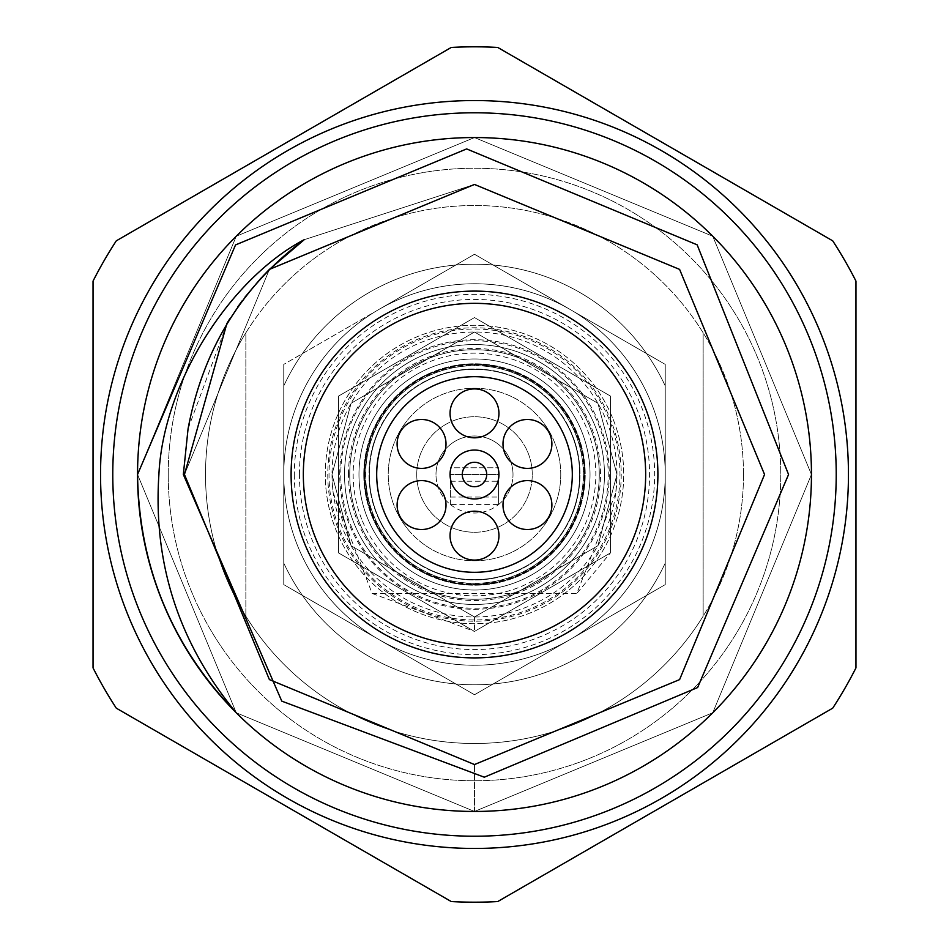 <?xml version="1.0" encoding="UTF-8"?>
<svg xmlns="http://www.w3.org/2000/svg" width="949" height="949" viewBox="0 0 949 949"><rect width="100%" height="100%" fill="white"/><g stroke="black" fill="none" stroke-linecap="round" stroke-linejoin="round"><path stroke-width="0.71" stroke-dasharray="4.75 3.56" d="M579.649 474.5A105.149 105.149 0 0 1 474.5 579.649A105.149 105.149 0 0 1 369.351 474.5A105.149 105.149 0 0 1 474.5 369.351A105.149 105.149 0 0 1 579.649 474.5A105.149 105.149 0 0 1 474.5 579.649A105.149 105.149 0 0 1 369.351 474.5A105.149 105.149 0 0 1 474.5 369.351A105.149 105.149 0 0 1 579.649 474.5A105.149 105.149 0 0 1 474.5 579.649A105.149 105.149 0 0 1 369.351 474.5A105.149 105.149 0 0 1 474.5 369.351A105.149 105.149 0 0 1 579.649 474.5A105.149 105.149 0 0 1 474.5 579.649A105.149 105.149 0 0 1 369.351 474.5A105.149 105.149 0 0 1 474.5 369.351A105.149 105.149 0 0 1 579.649 474.5M584.714 474.5A110.214 110.214 0 0 1 474.5 584.714A110.214 110.214 0 0 1 364.286 474.5A110.214 110.214 0 0 1 474.5 364.286A110.214 110.214 0 0 1 584.714 474.5A110.214 110.214 0 0 1 474.5 584.714A110.214 110.214 0 0 1 364.286 474.5A110.214 110.214 0 0 1 474.5 364.286A110.214 110.214 0 0 1 584.714 474.5M291.106 474.5A183.394 183.394 0 0 0 474.5 657.894A183.394 183.394 0 0 0 657.894 474.5A183.394 183.394 0 0 0 474.5 291.106A183.394 183.394 0 0 0 291.106 474.5M502.994 505.07A24.449 24.449 0 0 1 527.442 480.609A24.449 24.449 0 0 1 551.891 505.07A24.449 24.449 0 0 0 527.442 480.609A24.449 24.449 0 0 0 502.994 505.07A24.449 24.449 0 0 0 527.442 529.518A24.449 24.449 0 0 0 551.891 505.07A24.449 24.449 0 0 1 527.442 529.518A24.449 24.449 0 0 1 502.994 505.07A24.449 24.449 0 0 0 527.442 529.518A24.449 24.449 0 0 0 551.891 505.07A24.449 24.449 0 0 0 527.442 480.609A24.449 24.449 0 0 0 502.994 505.07M502.994 443.93A24.449 24.449 0 0 1 527.442 419.482A24.449 24.449 0 0 1 551.891 443.93A24.449 24.449 0 0 0 527.442 419.482A24.449 24.449 0 0 0 502.994 443.93A24.449 24.449 0 0 0 527.442 468.391A24.449 24.449 0 0 0 551.891 443.93A24.449 24.449 0 0 1 527.442 468.391A24.449 24.449 0 0 1 502.994 443.93A24.449 24.449 0 0 0 527.442 468.391A24.449 24.449 0 0 0 551.891 443.93A24.449 24.449 0 0 0 527.442 419.482A24.449 24.449 0 0 0 502.994 443.93M450.051 413.373A24.449 24.449 0 0 1 474.5 388.912A24.449 24.449 0 0 1 498.949 413.373A24.449 24.449 0 0 0 474.5 388.912A24.449 24.449 0 0 0 450.051 413.373A24.449 24.449 0 0 0 474.5 437.821A24.449 24.449 0 0 0 498.949 413.373A24.449 24.449 0 0 1 474.5 437.821A24.449 24.449 0 0 1 450.051 413.373A24.449 24.449 0 0 0 474.5 437.821A24.449 24.449 0 0 0 498.949 413.373A24.449 24.449 0 0 0 474.5 388.912A24.449 24.449 0 0 0 450.051 413.373M397.109 443.93A24.449 24.449 0 0 1 421.558 419.482A24.449 24.449 0 0 1 446.006 443.93A24.449 24.449 0 0 0 421.558 419.482A24.449 24.449 0 0 0 397.109 443.93A24.449 24.449 0 0 0 421.558 468.391A24.449 24.449 0 0 0 446.006 443.93A24.449 24.449 0 0 1 421.558 468.391A24.449 24.449 0 0 1 397.109 443.93A24.449 24.449 0 0 0 421.558 468.391A24.449 24.449 0 0 0 446.006 443.93A24.449 24.449 0 0 0 421.558 419.482A24.449 24.449 0 0 0 397.109 443.93M397.109 505.07A24.449 24.449 0 0 1 421.558 480.609A24.449 24.449 0 0 1 446.006 505.07A24.449 24.449 0 0 0 421.558 480.609A24.449 24.449 0 0 0 397.109 505.07A24.449 24.449 0 0 0 421.558 529.518A24.449 24.449 0 0 0 446.006 505.07A24.449 24.449 0 0 1 421.558 529.518A24.449 24.449 0 0 1 397.109 505.07A24.449 24.449 0 0 0 421.558 529.518A24.449 24.449 0 0 0 446.006 505.07A24.449 24.449 0 0 0 421.558 480.609A24.449 24.449 0 0 0 397.109 505.07M450.051 535.627A24.449 24.449 0 0 1 474.5 511.179A24.449 24.449 0 0 1 498.949 535.627A24.449 24.449 0 0 0 474.5 511.179A24.449 24.449 0 0 0 450.051 535.627A24.449 24.449 0 0 0 474.5 560.088A24.449 24.449 0 0 0 498.949 535.627A24.449 24.449 0 0 1 474.5 560.088A24.449 24.449 0 0 1 450.051 535.627A24.449 24.449 0 0 0 474.5 560.088A24.449 24.449 0 0 0 498.949 535.627A24.449 24.449 0 0 0 474.5 511.179A24.449 24.449 0 0 0 450.051 535.627M450.051 474.5A24.449 24.449 0 0 0 474.5 498.949A24.449 24.449 0 0 0 498.949 474.5A24.449 24.449 0 0 0 474.5 450.051A24.449 24.449 0 0 0 450.051 474.5M376.694 474.5A97.806 97.806 0 0 0 474.5 572.306A97.806 97.806 0 0 0 572.306 474.5A97.806 97.806 0 0 0 474.5 376.694A97.806 97.806 0 0 0 376.694 474.5M364.463 474.5A110.037 110.037 0 0 1 474.5 364.463A110.037 110.037 0 0 1 584.537 474.5A110.037 110.037 0 0 1 474.5 584.537A110.037 110.037 0 0 1 364.463 474.5A110.037 110.037 0 0 1 474.5 364.463A110.037 110.037 0 0 1 584.537 474.5A110.037 110.037 0 0 1 474.5 584.537A110.037 110.037 0 0 1 364.463 474.5M137.546 474.5L236.242 236.242L474.5 137.546L712.758 236.242L811.454 474.5A336.954 336.954 0 0 0 474.5 137.546A336.954 336.954 0 0 0 137.546 474.5L236.242 236.242L474.5 137.546L712.758 236.242L811.454 474.5A336.954 336.954 0 0 0 474.5 137.546A336.954 336.954 0 0 0 137.546 474.5L236.242 236.242L474.5 137.546L712.758 236.242L811.454 474.5L712.758 712.758L474.5 811.454L236.242 712.758L137.546 474.5L236.242 236.242L474.5 137.546L712.758 236.242L811.454 474.5L712.758 712.758L474.5 811.454L236.242 712.758L137.546 474.5L236.242 236.242L474.5 137.546L712.758 236.242L811.454 474.5L712.758 712.758L474.5 811.454L236.242 712.758L137.546 474.5L236.242 236.242L474.5 137.546L712.758 236.242L811.454 474.5L712.758 712.758L474.5 811.454L236.242 712.758L137.546 474.5L236.242 236.242L474.5 137.546L712.758 236.242L811.454 474.5L712.758 712.758L474.5 811.454L236.242 712.758L137.546 474.5L236.242 236.242L474.5 137.546L712.758 236.242L811.454 474.5L712.758 712.758L474.5 811.454L236.242 712.758L137.546 474.5L236.242 236.242L474.5 137.546L712.758 236.242L811.454 474.5L712.758 712.758L474.5 811.454L236.242 712.758L137.546 474.5L236.242 236.242L474.5 137.546L712.758 236.242L811.454 474.5L712.758 712.758L474.5 811.454L236.242 712.758L137.546 474.5L236.242 236.242L474.5 137.546L712.758 236.242L811.454 474.5L712.758 712.758L474.5 811.454L236.242 712.758L137.546 474.5L236.242 236.242L474.5 137.546L712.758 236.242L811.454 474.5L712.758 712.758L474.5 811.454L236.242 712.758L137.546 474.5L236.242 236.242L474.5 137.546L712.758 236.242L811.454 474.5L712.758 712.758L474.5 811.454L236.242 712.758L137.546 474.5L236.242 236.242L474.5 137.546L712.758 236.242L811.454 474.5L712.758 712.758L474.5 811.454L236.242 712.758L137.546 474.5L236.242 236.242L474.5 137.546L712.758 236.242L811.454 474.5L712.758 712.758L474.5 811.454L474.5 764.55L474.5 811.454L712.758 712.758L811.454 474.5L712.758 712.758L474.5 811.454L236.242 712.758L137.546 474.5A336.954 336.954 0 0 0 474.5 811.454A336.954 336.954 0 0 0 811.454 474.5A336.954 336.954 0 0 1 236.242 712.758M743.482 474.5A268.982 268.982 0 0 1 703.138 616.198L703.138 332.802L703.138 616.198A268.982 268.982 0 0 1 205.518 474.5A268.982 268.982 0 0 0 474.5 743.482A268.982 268.982 0 0 0 743.482 474.5A268.982 268.982 0 0 0 474.5 205.518A268.982 268.982 0 0 0 205.518 474.5A268.982 268.982 0 0 1 245.862 332.802L245.862 616.198L245.862 332.802A268.982 268.982 0 0 1 743.482 474.5M168.246 474.5A306.254 306.254 0 0 0 474.5 780.754A306.254 306.254 0 0 0 780.754 474.5A306.254 306.254 0 0 0 474.5 168.246A306.254 306.254 0 0 0 168.246 474.5A306.254 306.254 0 0 0 474.5 780.754A306.254 306.254 0 0 0 780.754 474.5A306.254 306.254 0 0 0 474.5 168.246A306.254 306.254 0 0 0 168.246 474.5M327.785 474.5A146.715 146.715 0 0 0 474.5 621.215A146.715 146.715 0 0 0 621.215 474.5A146.715 146.715 0 0 0 474.5 327.785A146.715 146.715 0 0 0 327.785 474.5A146.715 146.715 0 0 0 474.5 621.215A146.715 146.715 0 0 0 621.215 474.5A146.715 146.715 0 0 0 474.5 327.785A146.715 146.715 0 0 0 327.785 474.5M294.344 474.5A180.156 180.156 0 0 0 474.5 654.656A180.156 180.156 0 0 0 654.656 474.5A180.156 180.156 0 0 0 474.5 294.344A180.156 180.156 0 0 0 294.344 474.5M100.547 474.5A373.953 373.953 0 0 1 474.5 100.547A373.953 373.953 0 0 1 848.453 474.5A373.953 373.953 0 0 0 474.5 100.547A373.953 373.953 0 0 0 100.547 474.5A373.953 373.953 0 0 1 474.5 100.547A373.953 373.953 0 0 1 848.453 474.5A373.953 373.953 0 0 1 474.5 848.453A373.953 373.953 0 0 1 100.547 474.5A373.953 373.953 0 0 0 474.5 848.453A373.953 373.953 0 0 0 848.453 474.5A373.953 373.953 0 0 1 474.5 848.453A373.953 373.953 0 0 1 100.547 474.5M93.038 281.118L93.038 667.882A427.679 427.679 0 0 0 116.288 708.168A427.679 427.679 0 0 1 93.038 667.882A427.679 427.679 0 0 0 116.288 708.168L451.249 901.55A427.679 427.679 0 0 0 497.751 901.55A427.679 427.679 0 0 1 451.249 901.55A427.679 427.679 0 0 0 497.751 901.55L832.712 708.168A427.679 427.679 0 0 0 855.962 667.882A427.679 427.679 0 0 1 832.712 708.168A427.679 427.679 0 0 0 855.962 667.882L855.962 281.118A427.679 427.679 0 0 0 832.712 240.832L497.751 47.45L832.712 240.832A427.679 427.679 0 0 1 855.962 281.118A427.679 427.679 0 0 0 832.712 240.832L497.751 47.45A427.679 427.679 0 0 0 451.249 47.45L116.288 240.832L451.249 47.45A427.679 427.679 0 0 1 497.751 47.45A427.679 427.679 0 0 0 451.249 47.45L116.288 240.832A427.679 427.679 0 0 0 93.038 281.118A427.679 427.679 0 0 1 116.288 240.832A427.679 427.679 0 0 0 93.038 281.118L93.038 667.882M188.056 428.865L227.357 322.672M229.777 318.817L237.985 306.598M242.375 300.584L245.115 296.978M260.999 278.164L262.304 276.764M241.319 302.007L252.802 287.476L241.319 302.007M252.98 287.262L269.445 269.362L252.98 287.262M304.226 239.682L474.5 184.45L679.603 269.397L764.55 474.5L679.603 679.603L474.5 764.55L269.397 679.603L184.45 474.5L269.397 269.397L474.5 184.45L679.603 269.397L764.55 474.5L679.603 679.603L474.5 764.55L269.397 679.603L184.45 474.5L269.397 269.397L474.5 184.45L679.603 269.397L764.55 474.5L679.603 679.603L474.5 764.55L269.397 679.603L184.45 474.5L269.397 269.397L474.5 184.45L679.603 269.397L764.55 474.5L679.603 679.603L474.5 764.55L269.397 679.603L184.45 474.5L269.397 269.397L474.5 184.45L679.603 269.397L764.55 474.5L679.603 679.603L474.5 764.55L269.397 679.603L184.45 474.5L269.397 269.397L474.5 184.45L679.603 269.397L764.55 474.5L679.603 679.603L474.5 764.55L269.397 679.603L184.45 474.5L269.397 269.397L474.5 184.45L679.603 269.397L764.55 474.5L679.603 679.603L474.5 764.55L679.603 679.603L764.55 474.5L679.603 269.397L474.5 184.45L269.397 269.397L184.45 474.5L269.397 679.603L474.5 764.55L679.603 679.603L764.55 474.5L679.603 269.397L474.5 184.45L269.397 269.397L184.45 474.5L269.397 679.603L474.5 764.55L679.603 679.603L764.55 474.5L679.603 269.397L474.5 184.45L304.214 239.706L474.5 184.45L679.603 269.397L764.55 474.5M855.962 474.5L855.962 667.882L855.962 474.5M365.685 474.5A108.815 108.815 0 0 0 474.5 583.315A108.815 108.815 0 0 0 583.315 474.5A108.815 108.815 0 0 0 474.5 365.685A108.815 108.815 0 0 0 365.685 474.5A108.815 108.815 0 0 0 474.5 583.315A108.815 108.815 0 0 0 583.315 474.5A108.815 108.815 0 0 0 474.5 365.685A108.815 108.815 0 0 0 365.685 474.5M498.569 504.56A38.506 38.506 0 0 0 513.006 474.5A38.506 38.506 0 0 1 474.5 513.006A38.506 38.506 0 0 1 435.994 474.5A38.506 38.506 0 0 0 450.431 504.56L498.569 504.56L498.569 467.762L498.569 504.56M416.741 474.5A57.759 57.759 0 0 1 474.5 416.741A57.759 57.759 0 0 1 532.259 474.5A57.759 57.759 0 0 1 474.5 532.259A57.759 57.759 0 0 1 416.741 474.5A57.759 57.759 0 0 1 474.5 416.741A57.759 57.759 0 0 1 532.259 474.5A57.759 57.759 0 0 1 474.5 532.259A57.759 57.759 0 0 1 416.741 474.5M358.971 474.5A115.529 115.529 0 0 0 474.5 590.029A115.529 115.529 0 0 0 590.029 474.5A115.529 115.529 0 0 1 474.5 590.029A115.529 115.529 0 0 1 358.971 474.5A115.529 115.529 0 0 1 474.5 358.971A115.529 115.529 0 0 1 590.029 474.5A115.529 115.529 0 0 0 474.5 358.971A115.529 115.529 0 0 0 358.971 474.5A115.529 115.529 0 0 1 474.5 358.971A115.529 115.529 0 0 1 590.029 474.5A115.529 115.529 0 0 1 474.5 590.029A115.529 115.529 0 0 1 358.971 474.5A115.529 115.529 0 0 1 474.5 358.971A115.529 115.529 0 0 1 590.029 474.5A115.529 115.529 0 0 1 474.5 590.029A115.529 115.529 0 0 1 358.971 474.5A115.529 115.529 0 0 1 474.5 358.971A115.529 115.529 0 0 1 590.029 474.5A115.529 115.529 0 0 1 474.5 590.029A115.529 115.529 0 0 1 358.971 474.5A115.529 115.529 0 0 1 474.5 358.971A115.529 115.529 0 0 1 590.029 474.5A115.529 115.529 0 0 1 474.5 590.029A115.529 115.529 0 0 1 358.971 474.5M339.718 474.5A134.782 134.782 0 0 1 474.5 339.718A134.782 134.782 0 0 1 609.282 474.5A134.782 134.782 0 0 1 474.5 609.282A134.782 134.782 0 0 1 339.718 474.5A134.782 134.782 0 0 1 474.5 339.718A134.782 134.782 0 0 1 609.282 474.5A134.782 134.782 0 0 1 474.5 609.282A134.782 134.782 0 0 1 339.718 474.5M332.02 474.5L351.106 545.746L474.5 616.98L474.5 631.417L474.5 616.98L351.106 545.746L332.02 474.5L351.106 545.746L474.5 616.98L597.894 545.746L616.98 474.5A142.48 142.48 0 0 1 474.5 616.98A142.48 142.48 0 0 1 332.02 474.5L351.106 545.746L474.5 616.98L597.894 545.746L616.98 474.5A142.48 142.48 0 0 1 615.794 492.816L616.98 474.5L597.894 403.254L474.5 332.02L351.106 403.254L332.02 474.5L351.106 545.746L474.5 616.98L597.894 545.746L616.98 474.5L597.894 403.254L474.5 332.02L351.106 403.254L332.02 474.5L351.106 545.746L474.5 616.98L597.894 545.746L616.98 474.5L597.894 403.254L474.5 332.02L351.106 403.254L332.02 474.5L351.106 545.746L474.5 616.98L597.894 545.746L616.98 474.5L597.894 403.254L474.5 332.02L351.106 403.254L332.02 474.5L351.106 545.746L474.5 616.98L597.894 545.746L616.98 474.5L597.894 403.254L474.5 332.02L351.106 403.254L332.02 474.5A142.48 142.48 0 0 1 474.5 332.02A142.48 142.48 0 0 1 616.98 474.5L597.894 403.254L474.5 332.02L351.106 403.254L332.02 474.5A142.48 142.48 0 0 1 474.5 332.02A142.48 142.48 0 0 1 616.98 474.5L597.894 403.254L474.5 332.02L351.106 403.254L332.02 474.5A142.48 142.48 0 0 0 333.206 492.816L351.106 545.746L474.5 616.98L597.894 545.746L616.98 474.5L597.894 403.254L474.5 332.02L351.106 403.254L332.02 474.5M283.763 474.5A190.737 190.737 0 0 1 474.5 283.763A190.737 190.737 0 0 1 665.237 474.5A190.737 190.737 0 0 0 569.863 309.327A190.737 190.737 0 0 1 569.863 639.673A190.737 190.737 0 0 1 283.763 474.5A190.737 190.737 0 0 1 569.863 309.327A190.737 190.737 0 0 1 569.863 639.673A190.737 190.737 0 0 1 283.763 474.5A190.737 190.737 0 0 1 569.863 309.327L665.237 364.38L665.237 584.62L474.5 694.739L283.763 584.62L283.763 474.5A190.737 190.737 0 0 1 569.863 309.327L665.237 364.38L665.237 584.62L474.5 694.739L283.763 584.62L283.763 364.38L474.5 254.261L569.863 309.327A190.737 190.737 0 0 0 379.137 309.327L474.5 254.261L665.237 364.38L665.237 474.5A190.737 190.737 0 0 0 569.863 309.327L665.237 364.38L665.237 474.5A190.737 190.737 0 0 1 474.5 665.237A190.737 190.737 0 0 1 283.763 474.5L283.763 364.38L379.137 309.327A190.737 190.737 0 0 0 379.137 639.673A190.737 190.737 0 0 0 665.237 474.5L665.237 584.62L474.5 694.739L283.763 584.62L283.763 364.38L283.763 584.62L474.5 694.739L665.237 584.62L665.237 474.5A190.737 190.737 0 0 1 379.137 639.673A190.737 190.737 0 0 1 283.763 474.5M348.485 474.5A126.015 126.015 0 0 1 474.5 348.485A126.015 126.015 0 0 1 600.515 474.5A126.015 126.015 0 0 1 474.5 600.515A126.015 126.015 0 0 1 348.485 474.5M299.433 474.5A175.067 175.067 0 0 1 474.5 299.433A175.067 175.067 0 0 1 649.567 474.5A175.067 175.067 0 0 1 474.5 649.567A175.067 175.067 0 0 1 299.433 474.5M333.206 492.816L372.162 593.457L576.838 593.457L615.794 492.816M283.763 385.923L283.763 563.077L283.763 385.923A210.298 210.298 0 0 1 665.237 385.923L665.237 563.077L665.237 385.923A210.298 210.298 0 0 0 283.763 385.923M665.237 563.077A210.298 210.298 0 0 1 283.763 563.077A210.298 210.298 0 0 0 665.237 563.077M372.162 593.457L474.5 631.417L610.397 552.959L610.397 396.041L474.5 317.583L338.603 396.041L338.603 552.959L474.5 631.417L610.397 552.959L610.397 396.041L474.5 317.583L338.603 396.041L338.603 552.959L474.5 631.417L610.397 552.959L610.397 396.041L474.5 317.583L338.603 396.041L338.603 552.959L474.5 631.417L610.397 552.959L610.397 396.041L474.5 317.583L338.603 396.041L338.603 552.959L474.5 631.417L338.603 552.959L338.603 396.041L474.5 317.583L610.397 396.041L610.397 552.959L474.5 631.417L338.603 552.959L338.603 396.041L474.5 317.583L610.397 396.041L610.397 552.959L474.5 631.417L338.603 552.959L338.603 396.041L474.5 317.583L610.397 396.041L610.397 552.959L474.5 631.417L338.603 552.959L338.603 396.041L474.5 317.583L610.397 396.041L610.397 552.959L576.838 593.457M435.994 474.5A38.506 38.506 0 0 1 474.5 435.994A38.506 38.506 0 0 1 513.006 474.5A38.506 38.506 0 0 0 474.5 435.994A38.506 38.506 0 0 0 435.994 474.5M450.431 504.56L450.431 467.762L498.569 467.762L450.431 467.762L450.431 504.56M450.431 474.5L450.431 497.051L450.431 474.5L498.569 474.5L498.569 497.051L498.569 474.5L450.431 474.5M450.431 481.238L498.569 481.238L450.431 481.238M450.431 497.051L498.569 497.051L450.431 497.051M571.962 434.084A105.517 105.517 0 0 0 434.084 377.038A105.517 105.517 0 0 0 377.038 514.916A105.517 105.517 0 0 0 514.916 571.962A105.517 105.517 0 0 0 571.962 434.084A105.517 105.517 0 0 0 434.084 377.038A105.517 105.517 0 0 0 377.038 514.916A105.517 105.517 0 0 0 514.916 571.962A105.517 105.517 0 0 0 571.962 434.084A105.517 105.517 0 0 1 514.916 571.962A105.517 105.517 0 0 1 377.038 514.916M594.548 424.713A129.966 129.966 0 0 0 424.713 354.452A129.966 129.966 0 0 0 354.452 524.287A129.966 129.966 0 0 0 524.287 594.548A129.966 129.966 0 0 0 594.548 424.713A129.966 129.966 0 0 0 424.713 354.452A129.966 129.966 0 0 0 354.452 524.287A129.966 129.966 0 0 0 524.287 594.548A129.966 129.966 0 0 0 594.548 424.713A129.966 129.966 0 0 0 424.713 354.452A129.966 129.966 0 0 0 354.452 524.287A129.966 129.966 0 0 0 524.287 594.548A129.966 129.966 0 0 0 594.548 424.713M612.342 417.346A149.218 149.218 0 0 0 417.346 336.658A149.218 149.218 0 0 0 336.658 531.654A149.218 149.218 0 0 0 531.654 612.342A149.218 149.218 0 0 0 612.342 417.346A149.218 149.218 0 0 0 417.346 336.658A149.218 149.218 0 0 0 336.658 531.654A149.218 149.218 0 0 0 531.654 612.342A149.218 149.218 0 0 0 612.342 417.346M589.756 426.706A124.77 124.77 0 0 0 426.706 359.244A124.77 124.77 0 0 0 359.244 522.294A124.77 124.77 0 0 0 522.294 589.756A124.77 124.77 0 0 0 589.756 426.706A124.77 124.77 0 0 0 426.706 359.244A124.77 124.77 0 0 0 359.244 522.294A124.77 124.77 0 0 0 522.294 589.756A124.77 124.77 0 0 0 589.756 426.706A124.77 124.77 0 0 0 426.706 359.244A124.77 124.77 0 0 0 359.244 522.294A124.77 124.77 0 0 0 522.294 589.756A124.77 124.77 0 0 0 589.756 426.706M363.787 474.5A110.713 110.713 0 0 1 474.5 363.787A110.713 110.713 0 0 1 585.213 474.5A110.713 110.713 0 0 1 474.5 585.213A110.713 110.713 0 0 1 363.787 474.5A110.713 110.713 0 0 1 474.5 363.787A110.713 110.713 0 0 1 585.213 474.5A110.713 110.713 0 0 1 474.5 585.213A110.713 110.713 0 0 1 363.787 474.5M560.764 474.5A86.264 86.264 0 0 1 474.5 560.764A86.264 86.264 0 0 1 388.236 474.5A86.264 86.264 0 0 1 474.5 388.236A86.264 86.264 0 0 1 560.764 474.5A86.264 86.264 0 0 1 474.5 560.764A86.264 86.264 0 0 1 388.236 474.5A86.264 86.264 0 0 1 474.5 388.236A86.264 86.264 0 0 1 560.764 474.5M575.711 432.53A109.574 109.574 0 0 0 432.53 373.289A109.574 109.574 0 0 0 373.289 516.47A109.574 109.574 0 0 0 516.47 575.711A109.574 109.574 0 0 0 575.711 432.53M350.988 525.722A133.702 133.702 0 0 0 525.722 598.012A133.702 133.702 0 0 0 598.012 423.278A133.702 133.702 0 0 0 423.278 350.988A133.702 133.702 0 0 0 350.988 525.722M608.878 418.77A145.482 145.482 0 0 0 418.77 340.122A145.482 145.482 0 0 0 340.122 530.23A145.482 145.482 0 0 0 530.23 608.878A145.482 145.482 0 0 0 608.878 418.77M362.411 520.977A121.342 121.342 0 0 0 520.977 586.589A121.342 121.342 0 0 0 586.589 428.023A121.342 121.342 0 0 0 428.023 362.411A121.342 121.342 0 0 0 362.411 520.977"/><path stroke-width="1.42" d="M657.894 474.5A183.394 183.394 0 0 1 474.5 657.894A183.394 183.394 0 0 1 291.106 474.5A183.394 183.394 0 0 1 474.5 291.106A183.394 183.394 0 0 1 657.894 474.5A183.394 183.394 0 0 1 474.5 657.894A183.394 183.394 0 0 1 291.106 474.5M498.949 474.5A24.449 24.449 0 0 1 474.5 498.949A24.449 24.449 0 0 1 450.051 474.5A24.449 24.449 0 0 1 474.5 450.051A24.449 24.449 0 0 1 498.949 474.5M462.27 474.5A12.23 12.23 0 0 0 474.5 486.73A12.23 12.23 0 0 0 486.73 474.5A12.23 12.23 0 0 0 474.5 462.27A12.23 12.23 0 0 0 462.27 474.5M376.694 474.5A97.806 97.806 0 0 0 474.5 572.306A97.806 97.806 0 0 0 572.306 474.5A97.806 97.806 0 0 0 474.5 376.694A97.806 97.806 0 0 0 376.694 474.5M551.891 505.07A24.449 24.449 0 0 0 527.442 480.609A24.449 24.449 0 0 0 502.994 505.07A24.449 24.449 0 0 0 527.442 529.518A24.449 24.449 0 0 0 551.891 505.07M551.891 443.93A24.449 24.449 0 0 0 527.442 419.482A24.449 24.449 0 0 0 502.994 443.93A24.449 24.449 0 0 0 527.442 468.391A24.449 24.449 0 0 0 551.891 443.93M498.949 413.373A24.449 24.449 0 0 0 474.5 388.912A24.449 24.449 0 0 0 450.051 413.373A24.449 24.449 0 0 0 474.5 437.821A24.449 24.449 0 0 0 498.949 413.373M446.006 443.93A24.449 24.449 0 0 0 421.558 419.482A24.449 24.449 0 0 0 397.109 443.93A24.449 24.449 0 0 0 421.558 468.391A24.449 24.449 0 0 0 446.006 443.93M446.006 505.07A24.449 24.449 0 0 0 421.558 480.609A24.449 24.449 0 0 0 397.109 505.07A24.449 24.449 0 0 0 421.558 529.518A24.449 24.449 0 0 0 446.006 505.07M498.949 535.627A24.449 24.449 0 0 0 474.5 511.179A24.449 24.449 0 0 0 450.051 535.627A24.449 24.449 0 0 0 474.5 560.088A24.449 24.449 0 0 0 498.949 535.627M811.454 474.5A336.954 336.954 0 0 0 474.5 137.546A336.954 336.954 0 0 0 137.546 474.5A336.954 336.954 0 0 0 474.5 811.454A336.954 336.954 0 0 0 811.454 474.5M236.242 712.758C171.923 646.352 139.029 566.933 137.546 474.5L235.542 244.925L466.659 148.922L697.159 244.83L788.56 474.5L697.634 687.539L484.31 777.195L281.782 701.133L183.335 474.5L188.056 428.865C202.991 349.327 241.722 286.266 304.226 239.682C229.812 278.686 163.169 382.85 158.898 474.5C153.014 563.647 178.792 643.066 236.242 712.758M93.038 667.882L93.038 281.118A427.679 427.679 0 0 1 116.288 240.832L451.249 47.45A427.679 427.679 0 0 1 497.751 47.45L832.712 240.832A427.679 427.679 0 0 1 855.962 281.118L855.962 667.882A427.679 427.679 0 0 1 832.712 708.168L497.751 901.55A427.679 427.679 0 0 1 451.249 901.55L116.288 708.168A427.679 427.679 0 0 1 93.038 667.882L93.038 281.118M848.453 474.5A373.953 373.953 0 0 1 474.5 848.453A373.953 373.953 0 0 1 100.547 474.5A373.953 373.953 0 0 1 474.5 100.547A373.953 373.953 0 0 1 848.453 474.5A373.953 373.953 0 0 1 474.5 848.453A373.953 373.953 0 0 1 100.547 474.5M227.357 322.684L229.777 318.817M237.985 306.598L242.375 300.584M245.115 296.978L260.999 278.164M262.304 276.764L269.397 269.397L474.5 184.45L679.603 269.397L764.55 474.5L679.603 679.603L474.5 764.55L269.397 679.603L184.45 474.5L226.941 323.36L184.45 474.5L269.397 679.603L474.5 764.55L679.603 679.603L764.55 474.5L679.603 269.397L474.5 184.45L269.445 269.362L474.5 184.45L679.603 269.397L764.55 474.5L679.603 679.603L474.5 764.55L269.397 679.603L184.45 474.5L226.941 323.36L184.45 474.5L269.397 679.603L474.5 764.55L679.603 679.603L764.55 474.5M237.914 306.693L241.319 302.007L237.914 306.693M269.445 269.362L304.214 239.706L269.445 269.362M303.336 474.5A171.164 171.164 0 0 0 474.5 645.664A171.164 171.164 0 0 0 645.664 474.5A171.164 171.164 0 0 0 474.5 303.336A171.164 171.164 0 0 0 303.336 474.5M112.777 474.5A361.723 361.723 0 0 0 474.5 836.223A361.723 361.723 0 0 0 836.223 474.5A361.723 361.723 0 0 0 474.5 112.777A361.723 361.723 0 0 0 112.777 474.5"/></g></svg>
